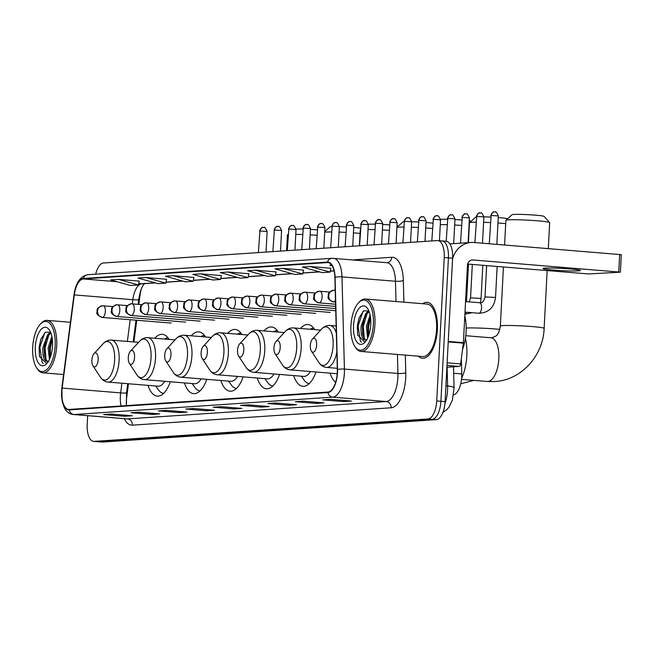 <?xml version="1.0" encoding="UTF-8"?>
<svg xmlns="http://www.w3.org/2000/svg" width="654" height="654" viewBox="0 0 654 654"><rect width="100%" height="100%" fill="white"/><g stroke="black" fill="none" stroke-linecap="round" stroke-linejoin="round"><path stroke-width="0.98" d="M169.092 339.418A30.991 13.734 -85.3 0 0 162.331 334.317A30.991 13.734 -85.3 0 0 154.834 338.249M205.503 336.974A30.991 13.734 -85.3 0 0 198.751 331.872A30.991 13.734 -85.3 0 0 191.254 335.804M241.915 334.529A30.991 13.734 -85.3 0 0 235.162 329.428A30.991 13.734 -85.3 0 0 227.666 333.36M278.326 332.085A30.991 13.734 -85.3 0 0 271.573 326.984A30.991 13.734 -85.3 0 0 264.077 330.916M314.738 329.641A30.991 13.734 -85.3 0 0 307.985 324.539A30.991 13.734 -85.3 0 0 300.488 328.471M461.34 358.629L461.749 373.933A17.544 7.774 94.7 0 1 461.708 376.966A17.544 7.774 94.7 0 1 453.623 394.869M128.462 383.759L126.713 397.142A23.389 10.366 -85.3 0 0 126.336 401.204A23.389 10.366 -85.3 0 0 126.271 404.049M141.297 289.076A23.389 10.366 -85.3 0 0 139.956 295.755L138.828 304.38M136.751 320.256L133.915 341.96M330.106 373.148A30.991 13.734 -85.3 0 0 335.641 382.353M293.687 375.592A30.991 13.734 -85.3 0 0 302.925 386.318A30.991 13.734 -85.3 0 0 315.988 371.987M257.275 378.037A30.991 13.734 -85.3 0 0 266.513 388.762A30.991 13.734 -85.3 0 0 279.577 374.431M220.864 380.481A30.991 13.734 -85.3 0 0 230.094 391.206A30.991 13.734 -85.3 0 0 243.165 376.876M184.453 382.925A30.991 13.734 -85.3 0 0 193.682 393.651A30.991 13.734 -85.3 0 0 206.754 379.32M148.041 385.369A30.991 13.734 -85.3 0 0 157.271 396.095A30.991 13.734 -85.3 0 0 170.342 381.764M87.669 415.682L87.211 424.413A17.544 7.774 -85.3 0 0 93.604 441.368L101.959 442.055A17.544 7.774 -85.3 0 0 102.482 442.063L436.349 419.647A17.544 7.774 -85.3 0 0 445.096 401.638L452.609 258.224A17.544 7.774 -85.3 0 0 446.216 241.269L442.039 240.925A17.544 7.774 -85.3 0 0 441.524 240.917M93.604 441.368A17.544 7.774 -85.3 0 0 94.119 441.376L427.994 418.961A17.544 7.774 -85.3 0 0 436.733 400.951L444.246 257.545L448.431 257.88A17.544 7.774 -85.3 0 0 442.039 240.925A17.544 7.774 -85.3 0 1 448.431 257.88L440.91 401.294L448.431 257.88L452.609 258.224M427.994 418.961L432.171 419.304A17.544 7.774 -85.3 0 0 440.91 401.294A17.544 7.774 -85.3 0 1 432.171 419.304L98.296 441.72L432.171 419.304L436.349 419.647M97.781 441.712A17.544 7.774 -85.3 0 0 98.296 441.72A17.544 7.774 -85.3 0 1 97.781 441.712M437.363 329.452A28.073 12.434 -85.3 0 0 427.136 302.32A28.073 12.434 -85.3 0 0 422.68 303.718A28.073 12.434 -85.3 0 1 427.136 302.32A28.073 12.434 -85.3 0 1 437.363 329.452A28.073 12.434 -85.3 0 1 422.549 358.269A28.073 12.434 -85.3 0 0 437.363 329.452M337.276 372.854A18.713 8.289 94.7 0 1 327.948 392.065L69.201 409.437A18.713 8.289 94.7 0 1 68.645 409.429A18.713 8.289 94.7 0 1 62.13 388.092L74.294 294.913A18.713 8.289 94.7 0 1 83.328 278.947L327.45 262.556A18.713 8.289 94.7 0 1 328.006 262.565A18.713 8.289 94.7 0 1 334.864 277.419L337.317 369.624A18.713 8.289 94.7 0 1 337.276 372.854M337.489 372.837A19.179 8.502 -85.3 0 0 337.529 369.526L335.077 277.329A19.179 8.502 -85.3 0 0 327.474 262.091L83.352 278.481A19.179 8.502 -85.3 0 0 74.098 294.848L61.926 388.026A19.179 8.502 -85.3 0 0 69.177 409.903L327.924 392.531A19.179 8.502 -85.3 0 0 337.489 372.837M104.354 414.554A4.676 4.186 -93.8 0 1 104.182 414.571A4.676 4.186 -93.8 0 1 103.626 414.571L124.53 416.279L132.353 415.756L111.45 414.047L103.626 414.571M124.587 415.118L124.53 416.279M131.74 412.715A4.676 4.186 -93.8 0 1 131.568 412.731A4.676 4.186 -93.8 0 1 131.013 412.731L151.916 414.44L159.739 413.917L138.836 412.208L131.013 412.731M151.973 413.279L151.916 414.44M159.135 410.884A4.676 4.186 -93.8 0 1 158.963 410.9A4.676 4.186 -93.8 0 1 158.399 410.892L179.302 412.609L187.126 412.077L166.23 410.369L158.399 410.892M179.359 411.44L179.302 412.609M186.521 409.044A4.676 4.186 -93.8 0 1 186.349 409.061A4.676 4.186 -93.8 0 1 185.793 409.052L206.689 410.769L214.512 410.238L193.617 408.529L185.793 409.052M206.754 409.608L206.689 410.769M323.46 399.847A4.676 4.186 -93.8 0 1 323.289 399.864A4.676 4.186 -93.8 0 1 322.733 399.864L343.628 401.572L351.46 401.049L330.556 399.341L322.733 399.864M343.693 400.411L343.628 401.572M296.074 401.687A4.676 4.186 -93.8 0 1 295.902 401.703A4.676 4.186 -93.8 0 1 295.338 401.703L316.242 403.412L324.065 402.889L303.17 401.172L295.338 401.703M316.307 402.251L316.242 403.412M268.68 403.526A4.676 4.186 -93.8 0 1 268.508 403.543A4.676 4.186 -93.8 0 1 267.952 403.543L288.855 405.251L296.679 404.728L275.775 403.011L267.952 403.543M288.913 404.09L288.855 405.251M241.293 405.366A4.676 4.186 -93.8 0 1 241.122 405.382A4.676 4.186 -93.8 0 1 240.566 405.374L261.469 407.09L269.293 406.567L248.389 404.851L240.566 405.374M261.526 405.93L261.469 407.09M213.907 407.205A4.676 4.186 -93.8 0 1 213.735 407.221A4.676 4.186 -93.8 0 1 213.179 407.213L234.075 408.93L241.906 408.407L221.003 406.69L213.179 407.213M234.14 407.769L234.075 408.93M418.38 356.168A28.073 12.434 -85.3 0 0 422.549 358.269A28.073 12.434 -85.3 0 1 418.38 356.168M444.246 257.545A17.544 7.774 -85.3 0 0 437.853 240.582A17.544 7.774 -85.3 0 0 437.338 240.574L103.463 262.99A17.544 7.774 -85.3 0 0 95.697 274.165M193.968 277.427L173.285 275.702L165.462 276.225L185.319 281.817L193.143 281.294L193.976 277.402M166.582 279.266L145.899 277.541L138.068 278.064L157.933 283.656L165.756 283.133L166.59 279.233M139.196 281.106L118.505 279.381L110.681 279.904L130.547 285.496L138.37 284.972L139.204 281.073M276.135 271.917L255.452 270.184L247.621 270.715L267.486 276.307L275.309 275.784L276.143 271.884M303.521 270.077L282.839 268.353L275.015 268.876L294.872 274.467L302.696 273.944L303.53 270.045M330.908 268.238L310.225 266.513L302.401 267.036L322.258 272.628L330.082 272.105L330.916 268.205M331.709 265.066L329.788 265.197L332.224 265.884M221.354 275.587L200.672 273.863L192.848 274.386L212.705 279.986L220.537 279.454L221.363 275.563M228.058 272.023L220.234 272.554L240.1 278.146L247.923 277.615L248.961 273.74L228.058 272.023L247.923 277.615M255.452 270.184L275.309 275.784M282.839 268.353L302.696 273.944M310.225 266.513L330.082 272.105M200.672 273.863L220.537 279.454M173.285 275.702L193.143 281.294M145.899 277.541L165.756 283.133M118.505 279.381L138.37 284.972M578.455 270.87A18.713 1.112 -177 0 0 580.425 270.486A18.713 1.112 -177 0 0 566.053 268.647A18.713 1.112 -177 0 0 545.011 268.132A18.713 1.112 -177 0 0 543.049 268.524A18.713 1.112 -177 0 0 557.421 270.364A18.713 1.112 -177 0 0 578.455 270.87M446.895 367.254L459.239 366.428L446.993 365.423M452.568 258.976A23.389 20.928 -93.8 0 1 471.117 242.462A23.389 20.928 -93.8 0 1 473.905 242.487L621.3 254.676L620.384 272.162L472.989 259.973A5.845 5.232 86.2 0 0 472.294 259.973A5.845 5.232 86.2 0 0 467.455 265.377L463.408 342.655A2.927 1.292 94.7 0 1 463.359 343.162L460.645 363.935A2.927 1.292 94.7 0 1 459.239 366.428M467.667 264.053L588.51 273.952L620.384 272.162M350.92 325.913A25.146 11.143 -85.3 0 0 354.869 346.497A25.146 11.143 -85.3 0 0 366.297 346.873A25.146 11.143 -85.3 0 0 373.352 324.4A25.146 11.143 -85.3 0 0 358.433 302.916A25.146 11.143 -85.3 0 0 350.92 325.913M354.869 346.497L355.572 347.576A26.315 11.658 -85.3 0 0 361.033 351.468A26.315 11.658 -85.3 0 0 374.922 324.458A26.315 11.658 -85.3 0 0 365.333 299.017A26.315 11.658 -85.3 0 0 359.308 301.968L358.433 302.916M361.033 351.468L422.688 356.528A26.315 11.658 -85.3 0 0 436.578 329.51A26.315 11.658 -85.3 0 0 426.988 304.069L365.333 299.017M462.533 349.506A29.242 12.957 -85.3 0 0 466.098 331.733A29.242 12.957 -85.3 0 0 464.806 315.923M367.654 338.053L366.354 326.477L370.107 315.065M368.308 336.516L367.662 326.583L370.417 316.855M367.058 339.843L365.578 340.08C362.103 339.516 360.616 334.84 361.131 326.044L365.921 313.274L368.979 311.255M365.888 340.039L364.164 338.486L362.651 334.292L362.439 326.15L364.041 319.078L367.229 313.389L369.183 311.786M365.21 340.08L365.578 340.08A14.617 6.475 -85.3 0 0 366.763 339.761M370.744 324.58A19.301 8.551 -85.3 0 0 367.695 308.745A19.301 8.551 -85.3 0 0 358.932 308.508A19.301 8.551 -85.3 0 0 353.528 325.733A19.301 8.551 -85.3 0 0 364.948 342.255A19.301 8.551 -85.3 0 0 370.744 324.58M368.881 311.002L363.64 310.863L359.095 317.885L357.337 325.856L357.64 335.012L364.785 342.091M361.351 342.165L360.379 341.02L358.09 326.011L362.97 311.41M364.278 338.658L363.313 326.436L367.107 313.528M368.684 335.518L368.537 326.861L370.548 317.828M357.689 335.265L357.436 325.954L359.226 317.525M362.807 335.052L362.659 326.379L364.327 318.334M367.417 311.958L368.447 310.666M368.03 335.486L367.883 326.812L369.551 318.768M505.918 220.243L512.057 214.741A16.08 0.956 3 0 1 513.717 214.455A16.08 0.956 3 0 1 531.326 214.864A16.08 0.956 3 0 1 544.12 216.417L549.646 222.532A21.934 1.3 -177 0 0 532.201 220.414A21.934 1.3 -177 0 0 508.183 219.858A21.934 1.3 -177 0 0 505.918 220.243A21.934 1.3 -177 0 0 505.877 220.316L504.586 244.997M310.356 345.443A7.014 3.107 -85.3 0 0 311.459 351.19A7.014 3.107 -85.3 0 0 314.648 351.296A7.014 3.107 -85.3 0 0 316.618 345.026A7.014 3.107 -85.3 0 0 312.457 339.025A7.014 3.107 -85.3 0 0 310.356 345.443M461.626 378.216A32.16 14.249 -85.3 0 0 466.825 355.662A32.16 14.249 -85.3 0 0 465.419 338.331M548.314 248.585L549.679 222.613A21.934 1.3 -177 0 0 549.646 222.532M475.998 222.172A21.934 1.3 -177 0 0 471.771 222.303A21.934 1.3 -177 0 0 469.507 222.687L475.646 217.185A16.08 0.956 3 0 1 476.267 217.005M469.507 222.687A21.934 1.3 -177 0 0 469.466 222.761L468.419 242.642M273.944 347.887A7.014 3.107 -85.3 0 0 275.048 353.634A7.014 3.107 -85.3 0 0 278.236 353.74A7.014 3.107 -85.3 0 0 280.206 347.462A7.014 3.107 -85.3 0 0 276.045 341.47A7.014 3.107 -85.3 0 0 273.944 347.887M505.706 223.668A21.934 1.3 -177 0 0 497.964 223.006M490.377 222.556A21.934 1.3 -177 0 0 483.6 222.286M483.886 216.834A16.08 0.956 3 0 1 490.664 217.071M498.25 217.553A16.08 0.956 3 0 1 507.561 218.771M440.526 219.368A16.08 0.956 3 0 1 440.886 219.343A16.08 0.956 3 0 1 447.352 219.278M237.533 350.331A7.014 3.107 -85.3 0 0 238.636 356.078A7.014 3.107 -85.3 0 0 241.825 356.177A7.014 3.107 -85.3 0 0 243.795 349.906A7.014 3.107 -85.3 0 0 239.634 343.914A7.014 3.107 -85.3 0 0 237.533 350.331M284.237 332.567L257.087 330.344A21.051 9.328 -85.3 0 1 264.756 350.691A21.051 9.328 -85.3 0 1 253.646 372.306L303.734 376.41A21.051 9.328 -85.3 0 0 310.397 371.529M301.396 376.222L303.914 379.851A27.779 12.312 -85.3 0 0 309.26 383.612M313.797 328.251A27.779 12.312 -85.3 0 0 310.159 329.264M461.422 225.442A21.934 1.3 -177 0 0 454.661 225.033M447.066 224.723A21.934 1.3 -177 0 0 440.281 224.616M454.947 219.548A16.08 0.956 3 0 1 461.708 219.981M469.278 220.79A16.08 0.956 3 0 1 471.15 221.216M396.937 227.339L402.815 222.066A16.08 0.956 3 0 1 404.017 221.829M403.739 227.061A21.934 1.3 -177 0 0 398.948 227.191A21.934 1.3 -177 0 0 396.937 227.453M201.121 352.776A7.014 3.107 -85.3 0 0 202.217 358.523A7.014 3.107 -85.3 0 0 205.413 358.621A7.014 3.107 -85.3 0 0 207.383 352.351A7.014 3.107 -85.3 0 0 203.214 346.358A7.014 3.107 -85.3 0 0 201.121 352.776M247.817 335.012L220.676 332.788A21.051 9.328 -85.3 0 1 228.344 353.135A21.051 9.328 -85.3 0 1 217.234 374.75L267.322 378.854A21.051 9.328 -85.3 0 0 273.985 373.974M264.976 378.666L267.502 382.296A27.779 12.312 -85.3 0 0 272.849 386.056M277.386 330.695A27.779 12.312 -85.3 0 0 273.748 331.709M432.466 228.516A21.934 1.3 -177 0 0 425.705 227.935M418.119 227.469A21.934 1.3 -177 0 0 411.35 227.191M408.039 217.774A3.801 3.401 86.2 0 0 404.442 221.281L411.636 221.763A16.08 0.956 3 0 1 418.405 221.984M425.991 222.483A16.08 0.956 3 0 1 432.744 223.21M360.395 229.946A21.934 1.3 -177 0 0 360.272 230.02A21.934 1.3 -177 0 0 360.223 230.094L359.406 245.806M164.71 355.22A7.014 3.107 -85.3 0 0 165.805 360.959A7.014 3.107 -85.3 0 0 168.994 361.065A7.014 3.107 -85.3 0 0 170.964 354.795A7.014 3.107 -85.3 0 0 166.803 348.803A7.014 3.107 -85.3 0 0 164.71 355.22M211.406 337.456L184.264 335.232A21.051 9.328 -85.3 0 1 191.933 355.58A21.051 9.328 -85.3 0 1 180.823 377.195L230.911 381.298A21.051 9.328 -85.3 0 0 237.574 376.418M228.565 381.11L231.091 384.74A27.779 12.312 -85.3 0 0 236.437 388.501M240.974 333.131A27.779 12.312 -85.3 0 0 237.328 334.153M389.171 230.371A21.934 1.3 -177 0 0 382.402 229.946M374.807 229.628A21.934 1.3 -177 0 0 368.03 229.505M368.276 224.216A16.08 0.956 3 0 1 375.094 224.175M382.688 224.469A16.08 0.956 3 0 1 389.457 224.919M397.019 225.769A16.08 0.956 3 0 1 398.319 226.104M324.711 231.688L329.992 226.954A16.08 0.956 3 0 1 331.652 226.676A16.08 0.956 3 0 1 331.766 226.668M331.488 231.949A21.934 1.3 -177 0 0 326.117 232.08A21.934 1.3 -177 0 0 324.686 232.219M128.29 357.664A7.014 3.107 -85.3 0 0 129.394 363.403A7.014 3.107 -85.3 0 0 132.582 363.51A7.014 3.107 -85.3 0 0 134.552 357.239A7.014 3.107 -85.3 0 0 130.391 351.247A7.014 3.107 -85.3 0 0 128.29 357.664M174.994 339.9L147.845 337.677A21.051 9.328 -85.3 0 1 155.521 358.024A21.051 9.328 -85.3 0 1 144.411 379.639L194.491 383.743A21.051 9.328 -85.3 0 0 201.162 378.862M192.153 383.555L194.679 387.184A27.779 12.312 -85.3 0 0 200.018 390.945M204.555 335.576A27.779 12.312 -85.3 0 0 200.917 336.597M360.052 233.445A21.934 1.3 -177 0 0 353.454 232.865M345.868 232.391A21.934 1.3 -177 0 0 339.091 232.096M339.377 226.636A16.08 0.956 3 0 1 346.154 226.905M353.74 227.42A16.08 0.956 3 0 1 360.485 228.197M288.144 234.688A21.934 1.3 -177 0 0 287.441 234.909A21.934 1.3 -177 0 0 287.4 234.982L286.575 250.695M91.879 360.109A7.014 3.107 -85.3 0 0 92.982 365.848A7.014 3.107 -85.3 0 0 96.171 365.954A7.014 3.107 -85.3 0 0 98.141 359.684A7.014 3.107 -85.3 0 0 93.98 353.691A7.014 3.107 -85.3 0 0 91.879 360.109M138.583 342.344L111.433 340.121A21.051 9.328 -85.3 0 1 119.102 360.468A21.051 9.328 -85.3 0 1 107.992 382.083L158.08 386.187A21.051 9.328 -85.3 0 0 164.743 381.307M155.742 385.999L158.26 389.629A27.779 12.312 -85.3 0 0 163.606 393.389M168.143 338.02A27.779 12.312 -85.3 0 0 164.506 339.042M316.912 235.301A21.934 1.3 -177 0 0 310.151 234.868M302.549 234.533A21.934 1.3 -177 0 0 295.772 234.394M296.025 229.08A16.08 0.956 3 0 1 302.835 229.08M310.437 229.391A16.08 0.956 3 0 1 317.198 229.848M324.76 230.772A16.08 0.956 3 0 1 325.496 230.993M32.7 347.266A25.146 11.143 -85.3 0 0 36.64 367.85A25.146 11.143 -85.3 0 0 48.077 368.235A25.146 11.143 -85.3 0 0 55.132 345.762A25.146 11.143 -85.3 0 0 40.213 324.278A25.146 11.143 -85.3 0 0 32.7 347.266M36.64 367.85L37.352 368.93A26.315 11.658 -85.3 0 0 42.812 372.829A26.315 11.658 -85.3 0 0 56.702 345.811A26.315 11.658 -85.3 0 0 47.113 320.378A26.315 11.658 -85.3 0 0 41.088 323.329L40.213 324.278M49.434 359.414L48.134 347.838L51.879 336.426M50.088 357.877L49.442 347.944L52.197 338.216M48.829 361.204L47.358 361.433C43.875 360.877 42.396 356.201 42.911 347.405L47.701 334.635L50.759 332.608M47.668 361.4L45.944 359.847L44.423 355.653L44.21 347.511L45.821 340.44L49.009 334.742L50.963 333.148M46.982 361.433L47.358 361.433A14.617 6.475 -85.3 0 0 48.543 361.122M52.524 345.941A19.301 8.551 -85.3 0 0 49.475 330.106A19.301 8.551 -85.3 0 0 40.712 329.869A19.301 8.551 -85.3 0 0 35.308 347.094A19.301 8.551 -85.3 0 0 46.728 363.616A19.301 8.551 -85.3 0 0 52.524 345.941M50.317 332.747L50.644 332.346L45.412 332.224L40.875 339.238L39.117 347.217L39.412 356.373L46.565 363.444M43.123 363.526L42.15 362.381L39.861 347.364L44.742 332.772M46.058 360.011L45.085 347.797L48.878 334.889M50.456 356.88L50.309 348.222L52.328 339.189M39.461 356.626L39.207 347.315L41.006 338.878M44.586 356.414L44.431 347.74L46.099 339.696M49.197 333.319L50.227 332.028M49.81 356.839L49.663 348.173L51.323 340.129M453.672 373.271L461.749 373.933M444.933 403.649A23.389 10.366 -85.3 0 0 447.565 390.037A23.389 10.366 -85.3 0 0 447.622 385.999L445.922 385.86M445.096 401.638L436.733 400.951M102.482 442.063L94.119 441.376M453.5 366.812L454.064 388.051A11.698 2.502 178.5 0 0 447.622 385.999L447.115 367.237M62.13 388.092L120.647 392.891A18.713 8.289 -85.3 0 0 120.352 396.136A18.713 8.289 -85.3 0 0 121.104 405.954M121.914 383.228L120.647 392.891A10.529 1.022 7.4 0 0 126.557 392.743L126.426 405.594M405.317 355.097L405.782 372.715A29.242 12.957 94.7 0 1 391.149 407.785L132.394 425.157A5.845 5.232 86.2 0 0 127.473 418.895L386.228 401.531A23.389 10.366 -85.3 0 0 397.885 377.505A23.389 10.366 -85.3 0 0 397.934 373.467L397.428 354.452M132.394 425.157A29.242 12.957 94.7 0 1 124.268 418.683M126.786 418.887A23.389 10.366 -85.3 0 0 127.473 418.895L73.976 414.513A23.389 10.366 94.7 0 1 73.281 414.505L126.786 418.887M335.077 277.329A5.845 1.251 178.5 0 1 341.977 276.887L395.482 281.269A23.389 10.366 -85.3 0 0 386.906 262.695L332.019 258.297A5.845 5.232 86.2 0 1 332.714 258.305A23.389 10.366 94.7 0 1 333.401 258.314A23.389 10.366 94.7 0 1 341.977 276.887L344.429 369.085A23.389 10.366 94.7 0 1 344.38 373.123A23.389 10.366 94.7 0 1 332.723 397.142A5.845 5.232 -93.8 0 1 327.924 392.531M337.529 369.526A5.845 1.251 178.5 0 1 344.429 369.085L397.934 373.467A5.845 1.251 -1.5 0 0 405.782 372.715M83.352 278.481A5.845 5.232 -93.8 0 1 87.889 274.688L332.019 258.297A5.845 5.232 86.2 0 0 327.474 262.091M74.098 294.848A5.845 0.564 -172.6 0 1 74.016 294.733L61.852 387.912L62.171 401.294L64.37 407.818C66.487 411.84 69.455 414.072 73.281 414.505M69.177 409.903A5.845 5.232 86.2 0 0 73.976 414.513L332.723 397.142L386.228 401.531A5.845 5.232 86.2 0 1 391.149 407.785M352.825 259.9L391.746 257.292A29.242 12.957 94.7 0 1 403.33 280.517L403.91 302.173M396.022 301.527L395.482 281.269A5.845 1.251 -1.5 0 0 403.33 280.517M386.915 262.695L386.915 262.695A5.845 5.232 86.2 0 0 391.746 257.292M83.328 278.947L117.107 281.711M138.689 283.484L141.844 283.738A18.713 8.289 -85.3 0 0 132.819 299.704L132.28 303.84M74.294 294.913L132.819 299.704A10.529 1.022 7.4 0 0 138.73 299.557L138.108 304.323M130.203 319.716L127.367 341.429M327.45 262.556L328.545 262.646M334.071 270.838L330.303 271.091M319.397 271.827L302.916 272.931M292.011 273.658L275.522 274.77M264.625 275.498L248.136 276.609M237.238 277.337L220.75 278.441M209.844 279.176L193.363 280.28M182.458 281.016L165.977 282.119M155.072 282.855L141.844 283.738A10.529 9.418 86.2 0 0 143.103 283.746L155.341 282.929M471.599 260.071L472.989 259.973M448.252 341.413L463.408 342.655M618.766 271.925L619.681 254.431M463.359 343.162L448.219 341.919M447.123 362.823L460.645 363.935M487.263 381.478L494.702 381.535C521.213 380.276 543.302 355.694 544.136 328.365A21.934 1.3 3 0 0 527.296 326.207A21.934 1.3 3 0 0 502.64 325.61A21.934 1.3 3 0 0 500.335 326.068C498.561 335.224 497.326 335.78 491.767 337.775L490.843 337.766A21.934 9.72 94.7 0 1 498.83 358.964A21.934 9.72 94.7 0 1 487.909 381.486A21.934 9.72 94.7 0 1 487.263 381.478L461.511 379.369M311.459 351.19L318.907 362.545A19.342 8.567 -85.3 0 0 327.695 362.839A19.342 8.567 -85.3 0 0 333.123 345.557A19.342 8.567 -85.3 0 0 321.654 329.036C324.057 326.46 326.804 325.267 329.91 325.455A21.051 9.328 -85.3 0 1 336.352 333.295M337.284 368.308L326.477 367.417A21.051 9.328 -85.3 0 0 336.851 351.983M466.188 328.055A21.934 1.3 3 0 1 466.228 328.055A21.934 1.3 3 0 1 499.828 329.387M282.495 364.989A19.342 8.567 -85.3 0 0 291.283 365.284A19.342 8.567 -85.3 0 0 296.712 348.002A19.342 8.567 -85.3 0 0 285.242 331.48C287.637 328.905 290.392 327.711 293.499 327.899A21.051 9.328 -85.3 0 1 301.167 348.255A21.051 9.328 -85.3 0 1 290.057 369.862C286.967 369.543 284.441 367.924 282.495 364.989L275.048 353.634M238.636 356.078L246.076 367.434A19.342 8.567 -85.3 0 0 254.872 367.728A19.342 8.567 -85.3 0 0 260.3 350.446A19.342 8.567 -85.3 0 0 248.822 333.924C251.226 331.349 253.981 330.156 257.087 330.344M202.217 358.523L209.664 369.878A19.342 8.567 -85.3 0 0 218.461 370.172A19.342 8.567 -85.3 0 0 223.889 352.89A19.342 8.567 -85.3 0 0 212.411 336.36C214.814 333.793 217.569 332.6 220.676 332.788M165.805 360.959L173.253 372.322A19.342 8.567 -85.3 0 0 182.049 372.617A19.342 8.567 -85.3 0 0 187.469 355.335A19.342 8.567 -85.3 0 0 176 338.805C178.403 336.23 181.158 335.044 184.264 335.232M129.394 363.403L136.841 374.767A19.342 8.567 -85.3 0 0 145.629 375.061A19.342 8.567 -85.3 0 0 151.058 357.779A19.342 8.567 -85.3 0 0 139.588 341.249C141.992 338.674 144.738 337.489 147.845 337.677M92.982 365.848L100.43 377.211A19.342 8.567 -85.3 0 0 109.218 377.497A19.342 8.567 -85.3 0 0 114.646 360.223A19.342 8.567 -85.3 0 0 103.177 343.693C105.572 341.118 108.327 339.933 111.433 340.121M491.146 215.46L498.332 215.943C496.778 212.575 495.765 211.267 495.274 212.01L494.285 211.945A3.801 3.401 86.2 0 0 491.146 215.46L489.266 243.746M494.735 211.953A3.801 3.401 86.2 0 0 494.285 211.945C493.705 211.217 492.527 212.419 490.745 215.542M333.197 301.846A5.845 2.591 -85.3 0 0 333.475 301.911A5.845 2.591 -85.3 0 0 333.646 301.911A5.845 2.591 -85.3 0 0 335.469 300.284M333.646 301.911A5.845 5.232 -93.8 0 1 328.725 295.649A5.845 5.232 86.2 0 1 333.556 290.245L334.431 290.253A5.845 2.591 -85.3 0 0 334.259 290.245A5.845 5.232 86.2 0 0 333.556 290.245C326.272 293.017 328.905 294.594 328.136 296.679C327.458 298.461 329.232 300.202 333.475 301.911L335.518 302.074M335.216 290.613A5.845 2.591 -85.3 0 0 334.431 290.253L335.208 290.311M481.557 307.83A5.265 2.33 -85.3 0 0 479.644 302.737A5.265 2.33 -85.3 0 0 479.635 302.737L479.668 302.745C482.186 303.203 483.968 301.257 485.015 296.908L495.528 297.456C494.13 307.584 488.587 312.849 478.891 313.241L478.777 313.233A5.265 2.33 -85.3 0 0 481.557 307.83M478.777 313.233A5.265 2.33 -85.3 0 0 478.785 313.233L465.01 312.105M476.692 216.433L483.886 216.907C482.333 213.547 481.311 212.239 480.829 212.983L479.832 212.918A3.801 3.401 86.2 0 0 476.692 216.433L474.927 242.569M480.289 212.926A3.801 3.401 86.2 0 0 479.832 212.918C479.251 212.19 478.074 213.384 476.292 216.515M319.193 302.876A5.845 2.591 -85.3 0 0 322.111 296.875A5.845 2.591 -85.3 0 0 319.978 291.218A5.845 2.591 -85.3 0 0 319.806 291.218A5.845 5.232 86.2 0 0 319.111 291.21A5.845 5.232 86.2 0 0 314.28 296.622A5.845 5.232 -93.8 0 0 319.193 302.876A5.845 2.591 -85.3 0 1 319.021 302.876C314.787 301.175 313.004 299.434 313.683 297.652C314.46 295.567 311.827 293.981 319.111 291.21L329.739 292.019M472.319 264.429L470.561 297.872L481.074 298.428L480.322 302.737M464.904 314.092A5.265 2.33 -85.3 0 0 466.376 312.211M318.743 302.818A5.845 2.591 -85.3 0 0 319.021 302.876L335.576 304.233M462.239 217.406L469.433 217.88C467.88 214.52 466.858 213.204 466.376 213.956L465.386 213.891A3.801 3.401 86.2 0 0 462.239 217.406L460.498 243.182M465.836 213.891A3.801 3.401 86.2 0 0 465.386 213.891C464.806 213.155 463.621 214.357 461.838 217.48M304.748 303.848A5.845 2.591 -85.3 0 0 307.658 297.84A5.845 2.591 -85.3 0 0 305.532 292.191A5.845 2.591 -85.3 0 0 305.353 292.191A5.845 5.232 86.2 0 0 304.658 292.183A5.845 5.232 86.2 0 0 299.826 297.586A5.845 5.232 -93.8 0 0 304.748 303.848A5.845 2.591 -85.3 0 1 304.576 303.848C300.333 302.14 298.551 300.399 299.238 298.625C300.006 296.532 297.374 294.954 304.658 292.183L315.293 292.992M465.689 299.164L466.629 299.393L466.367 301.649M304.298 303.791A5.845 2.591 -85.3 0 0 304.576 303.848L335.633 306.391M447.794 218.371L454.98 218.853C453.426 215.485 452.413 214.177 451.922 214.921L450.933 214.855A3.801 3.401 86.2 0 0 447.794 218.371L446.2 241.269M451.383 214.864A3.801 3.401 86.2 0 0 450.933 214.855C450.353 214.128 449.175 215.329 447.393 218.452M290.294 304.821A5.845 2.591 -85.3 0 0 293.213 298.813A5.845 2.591 -85.3 0 0 291.079 293.164A5.845 2.591 -85.3 0 0 290.907 293.156A5.845 5.232 86.2 0 0 290.212 293.156A5.845 5.232 86.2 0 0 285.373 298.559A5.845 5.232 -93.8 0 0 290.294 304.821A5.845 2.591 -85.3 0 1 290.123 304.813C285.88 303.113 284.106 301.371 284.784 299.589C285.553 297.505 282.92 295.927 290.212 293.156L300.84 293.957M289.845 304.756A5.845 2.591 -85.3 0 0 290.123 304.813L335.69 308.549M433.34 219.343L440.534 219.818C438.981 216.458 437.959 215.15 437.477 215.894L436.48 215.828A3.801 3.401 86.2 0 0 433.34 219.343L431.812 240.95M436.937 215.828A3.801 3.401 86.2 0 0 436.48 215.828C435.899 215.101 434.722 216.294 432.94 219.425M275.841 305.786A5.845 2.591 -85.3 0 0 278.759 299.785A5.845 2.591 -85.3 0 0 276.626 294.128A5.845 2.591 -85.3 0 0 276.454 294.128A5.845 5.232 86.2 0 0 275.759 294.12A5.845 5.232 86.2 0 0 270.928 299.532A5.845 5.232 -93.8 0 0 275.841 305.786A5.845 2.591 -85.3 0 1 275.669 305.786C271.435 304.085 269.652 302.344 270.331 300.562C271.108 298.477 268.475 296.891 275.759 294.12L286.387 294.929M275.391 305.729A5.845 2.591 -85.3 0 0 275.669 305.786L335.747 310.707M418.887 220.316L426.081 220.79C424.528 217.422 423.506 216.114 423.024 216.866L422.034 216.801A3.801 3.401 86.2 0 0 418.887 220.316L417.366 241.915M422.484 216.801A3.801 3.401 86.2 0 0 422.034 216.801C421.454 216.065 420.269 217.267 418.495 220.39M261.396 306.759A5.845 2.591 -85.3 0 0 264.306 300.75A5.845 2.591 -85.3 0 0 262.18 295.101A5.845 2.591 -85.3 0 0 262.009 295.101A5.845 5.232 86.2 0 0 261.306 295.093A5.845 5.232 86.2 0 0 256.474 300.497A5.845 5.232 -93.8 0 0 261.396 306.759A5.845 2.591 -85.3 0 1 261.224 306.759C256.981 305.05 255.199 303.309 255.886 301.535C256.654 299.442 254.022 297.864 261.306 295.093L271.941 295.902M260.946 306.701A5.845 2.591 -85.3 0 0 261.224 306.759L330.196 312.408M246.942 307.732A5.845 2.591 -85.3 0 0 249.861 301.723A5.845 2.591 -85.3 0 0 247.727 296.066A5.845 2.591 -85.3 0 0 247.555 296.066A5.845 5.232 86.2 0 0 246.86 296.066A5.845 5.232 86.2 0 0 242.021 301.469A5.845 5.232 -93.8 0 0 246.942 307.732A5.845 2.591 -85.3 0 1 246.771 307.723C242.528 306.023 240.754 304.282 241.432 302.5C242.201 300.415 239.577 298.837 246.86 296.066L257.488 296.867M402.913 242.887L404.442 221.281M246.493 307.666A5.845 2.591 -85.3 0 0 246.771 307.723L315.743 313.38M389.988 222.254L397.182 222.728C395.629 219.368 394.607 218.06 394.125 218.804L393.128 218.738A3.801 3.401 86.2 0 0 389.988 222.254L388.46 243.86M393.585 218.738A3.801 3.401 86.2 0 0 393.128 218.738C392.547 218.011 391.37 219.204 389.588 222.335M232.497 308.696A5.845 2.591 -85.3 0 0 235.407 302.696A5.845 2.591 -85.3 0 0 233.274 297.039A5.845 2.591 -85.3 0 0 233.102 297.039A5.845 5.232 86.2 0 0 232.407 297.03A5.845 5.232 86.2 0 0 227.576 302.442A5.845 5.232 -93.8 0 0 232.497 308.696A5.845 2.591 -85.3 0 1 232.317 308.696C228.083 306.996 226.3 305.255 226.979 303.472C227.756 301.388 225.123 299.802 232.407 297.03L243.035 297.84M232.039 308.639A5.845 2.591 -85.3 0 0 232.317 308.696L301.29 314.353M375.535 223.227L382.729 223.701C381.176 220.333 380.154 219.025 379.672 219.769L378.682 219.711A3.801 3.401 86.2 0 0 375.535 223.227L374.014 244.825M379.132 219.711A3.801 3.401 86.2 0 0 378.682 219.711C378.102 218.976 376.917 220.177 375.143 223.3M218.044 309.669A5.845 2.591 -85.3 0 0 220.954 303.66A5.845 2.591 -85.3 0 0 218.828 298.011A5.845 2.591 -85.3 0 0 218.657 298.011A5.845 5.232 86.2 0 0 217.954 298.003A5.845 5.232 86.2 0 0 213.122 303.407A5.845 5.232 -93.8 0 0 218.044 309.669A5.845 2.591 -85.3 0 1 217.872 309.669C213.629 307.96 211.847 306.219 212.534 304.445C213.302 302.352 210.67 300.775 217.954 298.003L228.589 298.813M217.594 309.612A5.845 2.591 -85.3 0 0 217.872 309.669L286.844 315.318M361.09 224.191L368.284 224.674C366.722 221.305 365.709 219.997 365.226 220.741L364.229 220.676A3.801 3.401 86.2 0 0 361.09 224.191L359.561 245.798M364.687 220.684A3.801 3.401 86.2 0 0 364.229 220.676C363.649 219.948 362.471 221.142 360.689 224.273M203.59 310.634A5.845 2.591 -85.3 0 0 206.509 304.633A5.845 2.591 -85.3 0 0 204.375 298.976A5.845 2.591 -85.3 0 0 204.203 298.976A5.845 5.232 86.2 0 0 203.508 298.976A5.845 5.232 86.2 0 0 198.669 304.38A5.845 5.232 -93.8 0 0 203.59 310.634A5.845 2.591 -85.3 0 1 203.419 310.634C199.176 308.933 197.402 307.192 198.08 305.41C198.849 303.325 196.225 301.747 203.508 298.976L214.136 299.777M203.141 310.576A5.845 2.591 -85.3 0 0 203.419 310.634L272.391 316.291M346.636 225.164L353.83 225.638C352.277 222.278 351.255 220.97 350.773 221.714L349.784 221.649A3.801 3.401 86.2 0 0 346.636 225.164L345.108 246.771M350.233 221.649A3.801 3.401 86.2 0 0 349.784 221.649C349.203 220.921 348.018 222.115 346.236 225.246M189.145 311.606A5.845 2.591 -85.3 0 0 192.055 305.606A5.845 2.591 -85.3 0 0 189.922 299.949A5.845 2.591 -85.3 0 0 189.75 299.949A5.845 5.232 86.2 0 0 189.055 299.941A5.845 5.232 86.2 0 0 184.224 305.353A5.845 5.232 -93.8 0 0 189.145 311.606A5.845 2.591 -85.3 0 1 188.973 311.606C184.73 309.906 182.948 308.165 183.627 306.383C184.403 304.298 181.771 302.712 189.055 299.941L199.691 300.75M188.695 311.549A5.845 2.591 -85.3 0 0 188.973 311.606L257.938 317.255M332.191 226.129L339.377 226.611C337.824 223.243 336.81 221.935 336.32 222.679L335.33 222.622A3.801 3.401 86.2 0 0 332.191 226.129L330.662 247.735M335.78 222.622A3.801 3.401 86.2 0 0 335.33 222.622C334.75 221.886 333.565 223.088 331.791 226.21M174.692 312.579A5.845 2.591 -85.3 0 0 177.602 306.571A5.845 2.591 -85.3 0 0 175.476 300.922A5.845 2.591 -85.3 0 0 175.305 300.922A5.845 5.232 86.2 0 0 174.602 300.914A5.845 5.232 86.2 0 0 169.77 306.317A5.845 5.232 -93.8 0 0 174.692 312.579A5.845 2.591 -85.3 0 1 174.52 312.579C170.277 310.871 168.495 309.129 169.182 307.347C169.95 305.263 167.318 303.685 174.602 300.914L185.237 301.723M174.242 312.522A5.845 2.591 -85.3 0 0 174.52 312.579L243.492 318.228M317.738 227.102L324.932 227.576C323.378 224.216 322.357 222.908 321.874 223.652L320.877 223.586A3.801 3.401 86.2 0 0 317.738 227.102L316.209 248.708M321.335 223.594A3.801 3.401 86.2 0 0 320.877 223.586C320.297 222.859 319.119 224.052 317.337 227.183M160.238 313.544A5.845 2.591 -85.3 0 0 163.157 307.543A5.845 2.591 -85.3 0 0 161.023 301.886A5.845 2.591 -85.3 0 0 160.851 301.886A5.845 5.232 86.2 0 0 160.156 301.886A5.845 5.232 86.2 0 0 155.325 307.29A5.845 5.232 -93.8 0 0 160.238 313.544A5.845 2.591 -85.3 0 1 160.067 313.544C155.832 311.844 154.05 310.102 154.728 308.32C155.505 306.236 152.873 304.658 160.156 301.886L170.784 302.688M159.789 313.487A5.845 2.591 -85.3 0 0 160.067 313.544L229.039 319.201M303.284 228.074L310.478 228.548C308.925 225.189 307.903 223.872 307.421 224.624L306.432 224.559A3.801 3.401 86.2 0 0 303.284 228.074L301.756 249.681M306.881 224.559A3.801 3.401 86.2 0 0 306.432 224.559C305.851 223.823 304.666 225.025 302.884 228.148M145.793 314.517A5.845 2.591 -85.3 0 0 148.703 308.516A5.845 2.591 -85.3 0 0 146.57 302.859A5.845 2.591 -85.3 0 0 146.398 302.859A5.845 5.232 86.2 0 0 145.703 302.851A5.845 5.232 86.2 0 0 140.872 308.263A5.845 5.232 -93.8 0 0 145.793 314.517A5.845 2.591 -85.3 0 1 145.621 314.517C141.378 312.816 139.596 311.067 140.283 309.293C141.051 307.2 138.419 305.622 145.703 302.851L156.339 303.66M145.343 314.46A5.845 2.591 -85.3 0 0 145.621 314.517L214.586 320.166M288.839 229.039L296.025 229.521C294.472 226.153 293.458 224.845 292.967 225.589L291.978 225.532A3.801 3.401 86.2 0 0 288.839 229.039L287.31 250.646M292.428 225.532A3.801 3.401 86.2 0 0 291.978 225.532C291.398 224.796 290.221 225.998 288.439 229.121M131.34 315.49A5.845 2.591 -85.3 0 0 134.25 309.481A5.845 2.591 -85.3 0 0 132.124 303.832A5.845 2.591 -85.3 0 0 131.953 303.824A5.845 5.232 86.2 0 0 131.258 303.824A5.845 5.232 86.2 0 0 126.418 309.228A5.845 5.232 -93.8 0 0 131.34 315.49A5.845 2.591 -85.3 0 1 131.168 315.49C126.925 313.781 125.151 312.04 125.83 310.258C126.598 308.173 123.966 306.595 131.258 303.824L141.885 304.633M130.89 315.432A5.845 2.591 -85.3 0 0 131.168 315.49L200.14 321.139M274.386 230.012L281.58 230.486C280.026 227.126 279.005 225.818 278.522 226.562L277.525 226.497A3.801 3.401 86.2 0 0 274.386 230.012L272.857 251.618M277.983 226.505A3.801 3.401 86.2 0 0 277.525 226.497C276.944 225.769 275.767 226.963 273.985 230.094M116.886 316.454A5.845 2.591 -85.3 0 0 119.805 310.454A5.845 2.591 -85.3 0 0 117.671 304.797A5.845 2.591 -85.3 0 0 117.499 304.797A5.845 5.232 86.2 0 0 116.804 304.789A5.845 5.232 86.2 0 0 111.973 310.2A5.845 5.232 -93.8 0 0 116.886 316.454A5.845 2.591 -85.3 0 1 116.714 316.454C112.48 314.754 110.698 313.013 111.376 311.23C112.153 309.146 109.52 307.56 116.804 304.789L127.432 305.598M116.437 316.397A5.845 2.591 -85.3 0 0 116.714 316.454L185.687 322.111M259.932 230.985L267.126 231.459C265.573 228.099 264.551 226.783 264.069 227.535L263.08 227.469A3.801 3.401 86.2 0 0 259.932 230.985L258.404 252.591M263.529 227.469A3.801 3.401 86.2 0 0 263.08 227.469C262.499 226.734 261.314 227.935 259.532 231.058M102.441 317.427A5.845 2.591 -85.3 0 0 105.351 311.418A5.845 2.591 -85.3 0 0 103.226 305.77A5.845 2.591 -85.3 0 0 103.054 305.77A5.845 5.232 86.2 0 0 102.351 305.761A5.845 5.232 86.2 0 0 97.52 311.165A5.845 5.232 -93.8 0 0 102.441 317.427A5.845 2.591 -85.3 0 1 102.269 317.427C98.026 315.719 96.244 313.977 96.931 312.203C97.699 310.11 95.067 308.533 102.351 305.761L112.987 306.571M101.991 317.37A5.845 2.591 -85.3 0 0 102.269 317.427L171.242 323.076M454.064 388.051L452.364 400.215L449.323 406.616L447.336 409.134L442.872 412.519M87.889 274.688C80.295 276.192 75.668 282.871 74.016 294.733M437.853 240.582L442.039 240.925M334.088 270.928L330.278 271.189M319.667 271.901L302.892 273.02M292.281 273.74L275.506 274.86M264.895 275.571L248.119 276.699M237.5 277.41L220.733 278.539M210.114 279.25L193.339 280.378M182.728 281.089L165.953 282.217M144.697 283.296L143.259 285.07C142.319 286.959 140.651 288.316 138.73 299.557M136.032 320.19L133.195 341.903M127.743 383.702L126.557 392.743M213.735 407.221L221.281 406.714M241.122 405.382L248.667 404.875M268.508 403.543L276.062 403.036M295.902 401.703L303.448 401.196M323.289 399.864L330.834 399.357M186.349 409.061L193.895 408.554M158.963 410.9L166.508 410.393M131.568 412.731L139.114 412.224M104.182 414.571L111.728 414.064M449.878 243.893L471.117 242.462M500.335 326.068L503.433 266.979M326.477 367.417C323.378 367.098 320.852 365.48 318.907 362.545M336.156 325.97L329.91 325.455M312.457 339.025L321.654 329.036M544.136 328.365L547.161 270.568M465.771 335.706L490.843 337.766M460.751 383.751L473.864 380.383M337.219 373.728L290.057 369.862M320.648 330.123L293.499 327.899M276.045 341.47L285.242 331.48M253.646 372.306C250.556 371.987 248.029 370.368 246.076 367.434M239.634 343.914L248.822 333.924M217.234 374.75C214.136 374.431 211.618 372.813 209.664 369.878M203.214 346.358L212.411 336.36M180.823 377.195C177.725 376.876 175.207 375.249 173.253 372.322M166.803 348.803L176 338.805M144.411 379.639C141.313 379.32 138.787 377.693 136.841 374.767M130.391 351.247L139.588 341.249M288.169 234.255L287.441 234.909M107.992 382.083C104.902 381.764 102.376 380.137 100.43 377.211M93.98 353.691L103.177 343.693M485.015 296.908L486.658 265.606M465.558 301.584L479.644 302.737M495.528 297.456L497.154 266.464M498.332 215.943L496.844 244.367M472.123 312.686L464.896 314.239M470.561 297.872L469.106 301.878M481.074 298.428L482.816 265.287M483.886 216.907L482.505 243.19M466.629 299.393L468.477 264.118M469.433 217.88L468.133 242.667M454.98 218.853L453.688 243.631M440.534 219.818L439.439 240.713M426.081 220.79L425.002 241.408M410.548 242.372L411.636 221.763C410.074 218.395 409.061 217.087 408.578 217.831L407.581 217.766C407.001 217.038 405.823 218.232 404.041 221.363M397.182 222.728L396.103 243.345M382.729 223.701L381.65 244.318M368.284 224.674L367.196 245.283M353.83 225.638L352.751 246.256M339.377 226.611L338.298 247.228M324.932 227.576L323.853 248.193M310.478 228.548L309.399 249.166M296.025 229.521L294.946 250.139M281.58 230.486L280.501 251.103M267.126 231.459L266.047 252.076M63.593 374.529L42.812 372.829M70.419 322.283L47.113 320.378"/></g></svg>
